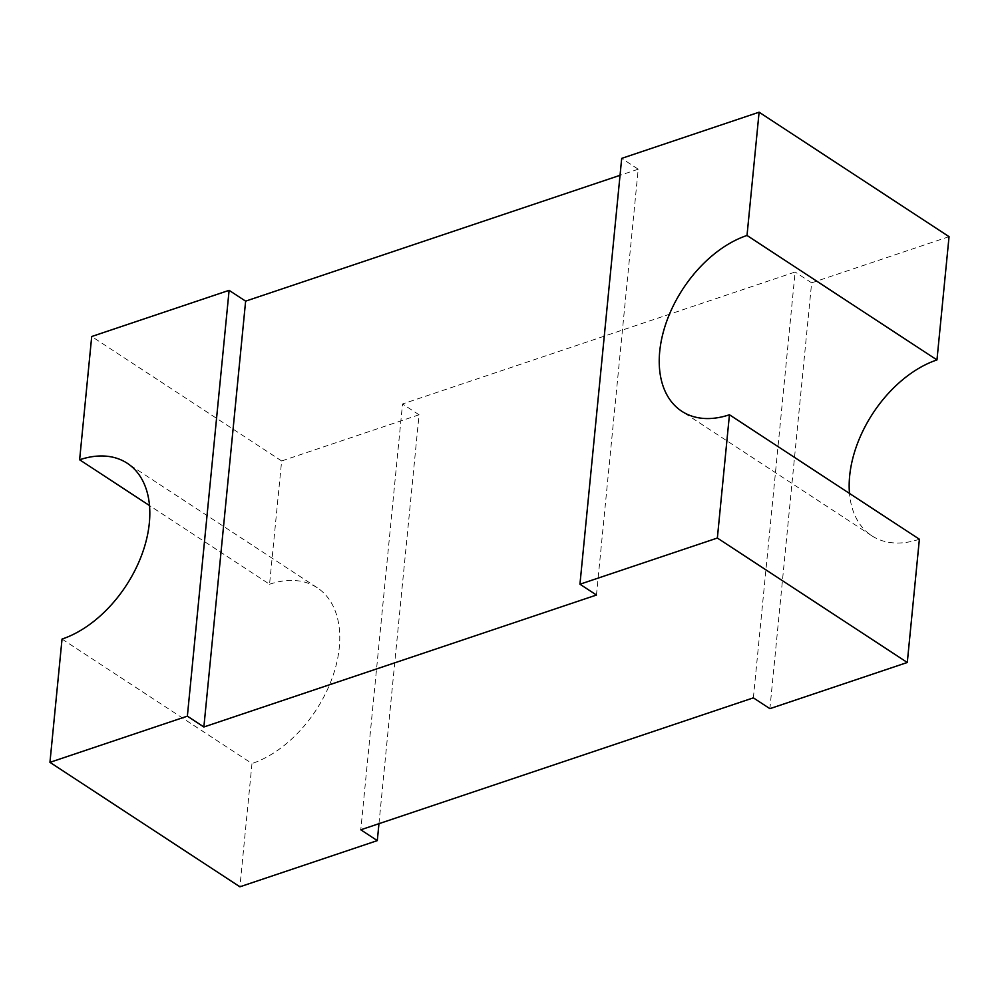 <?xml version="1.0" encoding="UTF-8"?>
<svg xmlns="http://www.w3.org/2000/svg" width="999" height="999" viewBox="0 0 999 999"><rect width="100%" height="100%" fill="white"/><g stroke="black" fill="none" stroke-linecap="round" stroke-linejoin="round"><path stroke-width="0.75" stroke-dasharray="5 3.75" d="M753.371 697.851L795.129 272.015L402.535 403.971L360.789 829.794M949.05 236.663L811.638 282.842L769.892 708.666M811.638 282.842L795.129 272.015M596.465 595.029L638.211 169.206L621.703 158.379M62.038 639.073L251.985 763.536L239.897 886.8M378.958 823.688L419.056 414.785L281.643 460.964L269.555 584.24L149.513 505.569M269.555 584.24A102.997 66.096 123.2 0 1 317.22 587.737A102.997 66.096 123.2 0 1 331.793 679.108A102.997 66.096 123.2 0 1 251.985 763.536M281.643 460.964L91.708 336.513M638.211 169.206L620.042 175.312M419.056 414.785L402.535 403.971M919.38 539.223A102.997 66.096 123.2 0 1 871.727 535.726A102.997 66.096 123.2 0 1 849.487 493.431M317.22 587.737L127.273 463.274M871.727 535.726L681.78 411.263"/><path stroke-width="1.5" d="M149.513 505.569L79.62 459.777A102.997 66.096 123.2 0 1 127.273 463.274A102.997 66.096 123.2 0 1 141.846 554.645A102.997 66.096 123.2 0 1 62.038 639.073L49.95 762.337L239.897 886.8L377.297 840.621L360.789 829.794L753.371 697.851L769.892 708.666L907.292 662.487L717.357 538.036L729.445 414.76A102.997 66.096 123.2 0 1 681.78 411.263A102.997 66.096 123.2 0 1 667.207 319.892A102.997 66.096 123.2 0 1 747.015 235.464L759.103 112.2L621.703 158.379L579.944 584.215L717.357 538.036M49.95 762.337L187.362 716.158L203.871 726.985L596.465 595.029L579.944 584.215M620.042 175.312L245.629 301.149L229.108 290.334L91.708 336.513L79.62 459.777M849.487 493.431A102.997 66.096 123.2 0 1 936.962 359.927L949.05 236.663L759.103 112.2M203.871 726.985L245.629 301.149M377.297 840.621L378.958 823.688M187.362 716.158L229.108 290.334M907.292 662.487L919.38 539.223L729.445 414.76M747.015 235.464L936.962 359.927"/></g></svg>
